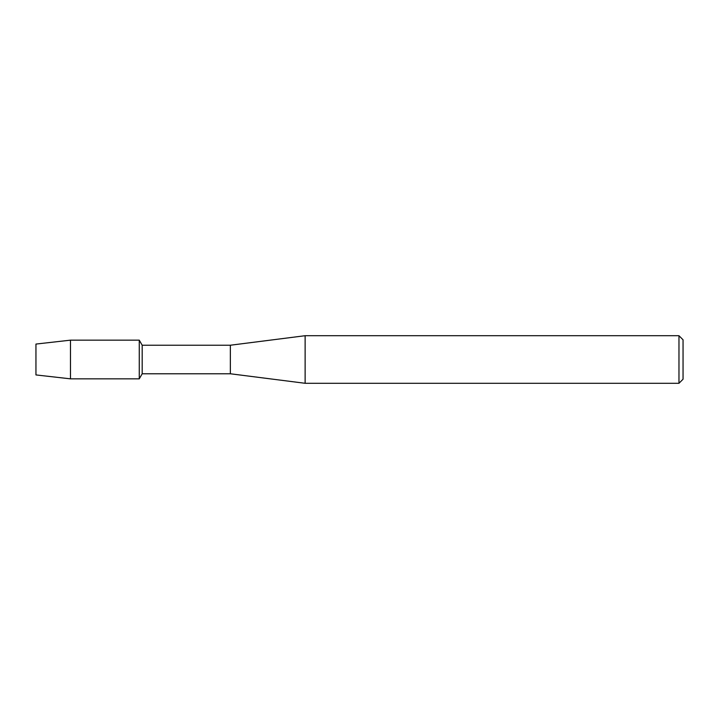 <?xml version="1.0" encoding="UTF-8"?>
<svg xmlns="http://www.w3.org/2000/svg" width="719" height="719" viewBox="0 0 719 719"><rect width="100%" height="100%" fill="white"/><g stroke="black" fill="none" stroke-linecap="round" stroke-linejoin="round"><path stroke-width="1.08" d="M35.95 374.932L35.95 344.068L70.48 340.159L139.27 340.159L142.191 345.228L230.35 345.228L305.126 335.71L678.97 335.71L683.05 339.79L683.05 379.21L678.97 383.29L305.126 383.29L230.35 373.772L142.191 373.772L139.27 378.841L139.27 340.159L139.27 378.841L70.48 378.841L35.95 374.932L35.95 344.068M142.191 373.772L142.191 345.228M230.35 373.772L230.35 345.228M305.126 383.29L305.126 335.71M678.97 383.29L678.97 335.71M70.48 378.841L70.48 340.159"/></g></svg>
